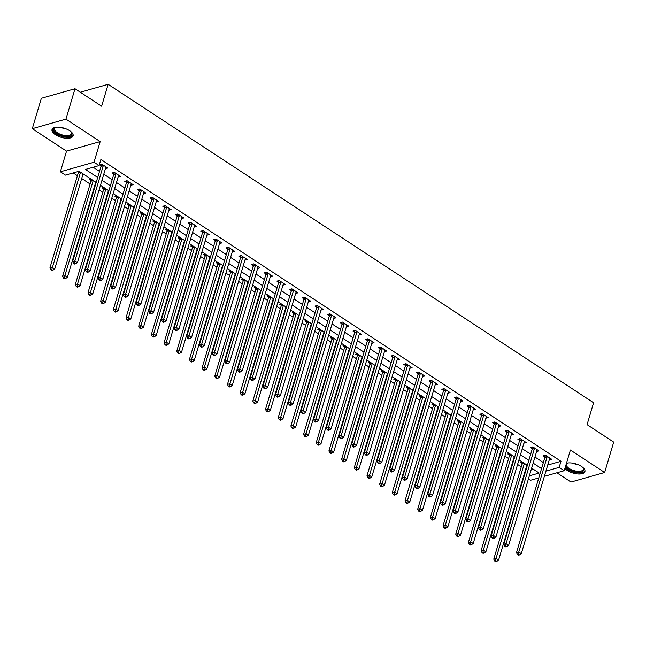 <?xml version="1.0" encoding="UTF-8"?>
<svg xmlns="http://www.w3.org/2000/svg" width="646" height="646" viewBox="0 0 646 646"><rect width="100%" height="100%" fill="white"/><g stroke="black" fill="none" stroke-linecap="round" stroke-linejoin="round"><path stroke-width="0.97" d="M55.467 134.731A10.998 4.797 -163.4 0 0 66.255 138.244A10.998 4.797 -163.4 0 0 73.095 135.854A10.998 4.797 -163.4 0 0 69.655 130.702A10.998 4.797 -163.4 0 0 58.867 127.181A10.998 4.797 -163.4 0 0 52.027 129.571A10.998 4.797 -163.4 0 0 55.467 134.731M564.911 468.455A10.998 4.797 -163.4 0 0 567.293 470.466A10.998 4.797 -163.4 0 0 578.081 473.986A10.998 4.797 -163.4 0 0 584.921 471.596A10.998 4.797 -163.4 0 0 581.473 466.444A10.998 4.797 -163.4 0 0 566.453 463.263M96.206 182.479L79.087 171.255L65.456 175.123L60.377 171.796L94.017 162.243L99.088 165.57L85.45 169.446L97.691 177.472M66.538 151.132L100.178 141.579L65.932 119.122L74.993 88.736L41.36 98.289L32.3 128.675L66.538 151.132L60.377 171.796M556.884 472.791L571.007 482.045L604.64 472.492L570.402 450.036L564.241 470.7L544.352 476.344M538.764 477.935L530.608 480.253L528.452 478.839M73.184 172.934L77.415 175.712M81.695 178.514L90.101 184.029M94.373 186.831L94.817 187.122M99.096 189.924L102.779 192.346M107.058 195.149L107.502 195.439M111.774 198.249L115.464 200.664M119.736 203.466L120.18 203.756M124.46 206.567L128.142 208.981M132.422 211.791L132.866 212.082M137.138 214.884L140.828 217.298M145.1 220.108L145.544 220.399M149.824 223.201L153.506 225.624M157.786 228.426L158.222 228.716M162.501 231.518L166.192 233.941M170.463 236.743L170.907 237.034M175.179 239.836L178.869 242.258M183.149 245.06L183.585 245.351M187.865 248.161L191.547 250.575M195.827 253.377L196.271 253.668M200.543 256.478L204.233 258.893M208.505 261.703L208.949 261.993M213.228 264.795L216.911 267.21M221.19 270.02L221.635 270.311M225.906 273.113L229.596 275.535M233.868 278.337L234.312 278.628M238.592 281.43L242.274 283.852M246.554 286.654L246.998 286.945M251.27 289.747L254.96 292.17M259.232 294.972L259.676 295.262M263.956 298.072L267.638 300.487M271.918 303.289L272.354 303.58M276.633 306.39L280.324 308.804M284.595 311.614L285.039 311.905M289.319 314.707L293.001 317.121M297.281 319.931L297.717 320.222M301.997 323.024L305.679 325.447M309.959 328.249L310.403 328.539M314.675 331.341L318.365 333.764M322.637 336.566L323.081 336.857M327.361 339.659L331.043 342.081M335.322 344.883L335.767 345.174M340.038 347.984L343.729 350.398M348 353.2L348.444 353.491M352.724 356.301L356.406 358.716M360.686 361.526L361.13 361.817M365.402 364.619L369.092 367.033M373.364 369.843L373.808 370.134M378.088 372.936L381.77 375.358M386.05 378.16L386.494 378.451M390.765 381.253L394.456 383.676M398.727 386.478L399.171 386.768M403.451 389.57L407.133 391.993M411.413 394.795L411.849 395.086M416.129 397.896L419.819 400.31M424.091 403.112L424.535 403.403M428.807 406.213L432.497 408.627M436.777 411.437L437.213 411.728M441.493 414.53L445.175 416.945M449.454 419.755L449.899 420.045M454.17 422.847L457.861 425.27M462.132 428.072L462.576 428.363M466.856 431.165L470.538 433.587M474.818 436.389L475.262 436.68M479.534 439.482L483.224 441.904M487.496 444.706L487.94 444.997M492.22 447.807L495.902 450.222M500.182 453.024L500.626 453.314M504.897 456.124L508.588 458.539M512.859 461.349L513.304 461.64M517.583 464.442L521.265 466.856M525.545 469.666L525.981 469.957M65.932 119.122L32.3 128.675M74.993 88.736L101.624 106.202L108.148 84.327L593.593 402.757L587.069 424.64L613.7 442.106L604.64 472.492M531.157 469.763L533.249 469.166M527.12 466.146L526.555 466.267M494.731 561.011L495.748 561.673L496.653 561.414L495.643 560.752L494.731 561.011L493.762 559.121L522.097 464.07A1.413 1.05 -105.9 0 0 522.162 463.57L522.105 461.858L520.506 462.302L522.154 463.384M514.442 457.82L513.877 457.949M482.053 552.693L483.063 553.356L483.975 553.097L482.958 552.435L482.053 552.693L481.076 550.804L509.419 455.753A1.413 1.05 -105.9 0 0 509.476 455.252L509.428 453.54L507.821 453.985L509.476 455.067M501.756 449.503L501.191 449.632M469.367 544.376L470.385 545.038L471.297 544.78L470.28 544.118L469.367 544.376L468.398 542.487L496.734 447.436A1.413 1.05 -105.9 0 0 496.798 446.935L496.742 445.223L495.143 445.659L496.79 446.749M489.079 441.186L488.513 441.315M456.69 536.051L457.699 536.721L458.612 536.463L457.594 535.792L456.69 536.051L455.721 534.169L484.056 439.118A1.413 1.05 -105.9 0 0 484.112 438.618L484.064 436.906L482.457 437.342L484.112 438.424M476.393 432.868L475.827 432.998M444.004 527.734L445.021 528.404L445.934 528.145L444.916 527.475L444.004 527.734L443.035 525.852L471.37 430.801A1.413 1.05 -105.9 0 0 471.435 430.293L471.378 428.581L469.779 429.025L471.427 430.107M463.715 424.551L463.15 424.68M431.326 519.416L432.344 520.078L433.248 519.828L432.239 519.158L431.326 519.416L430.357 517.535L458.692 422.476A1.413 1.05 -105.9 0 0 458.749 421.975L458.7 420.263L457.093 420.707L458.749 421.79M451.037 416.234L450.464 416.355M418.648 511.099L419.658 511.761L420.57 511.503L419.553 510.841L418.648 511.099L417.671 509.209L446.006 414.159A1.413 1.05 -105.9 0 0 446.071 413.658L446.015 411.946L444.416 412.39L446.063 413.472M438.351 407.909L437.786 408.038M433.321 403.621L431.73 404.073L433.385 405.155M425.674 399.591L425.1 399.721M420.643 395.304L419.052 395.748L420.699 396.838M412.988 391.274L412.423 391.403M407.957 386.978L406.374 387.43L408.022 388.512M400.31 382.957L399.745 383.086M395.279 378.661L393.689 379.113L395.336 380.195M387.624 374.64L387.059 374.769M355.235 469.505L356.253 470.167L357.157 469.917L356.148 469.246L355.235 469.505L354.266 467.623L382.602 372.564A1.413 1.05 -105.9 0 0 382.666 372.064L382.61 370.352L381.011 370.796L382.658 371.878M374.946 366.322L374.381 366.444M342.558 461.187L343.567 461.85L344.48 461.591L343.462 460.929L342.558 461.187L341.581 459.298L369.924 364.247A1.413 1.05 -105.9 0 0 369.98 363.746L369.932 362.035L368.325 362.479L369.98 363.561M362.261 357.997L361.695 358.126M329.872 452.87L330.889 453.532L331.802 453.274L330.784 452.612L329.872 452.87L328.903 450.981L357.238 355.93A1.413 1.05 -105.9 0 0 357.303 355.429L357.246 353.717L355.647 354.161L357.295 355.243M349.583 349.68L349.018 349.809M317.194 444.553L318.212 445.215L319.116 444.957L318.098 444.295L317.194 444.553L316.225 442.663L344.56 347.613A1.413 1.05 -105.9 0 0 344.617 347.112L344.568 345.4L342.961 345.836L344.617 346.926M336.905 341.363L336.332 341.492M331.874 337.067L330.284 337.519L331.931 338.601M324.219 333.045L323.654 333.175M319.189 328.749L317.598 329.202L319.253 330.284M311.542 324.728L310.968 324.857M306.511 320.432L304.92 320.884L306.567 321.966M298.856 316.411L298.29 316.532M293.825 312.115L292.234 312.567L293.89 313.649M286.178 308.085L285.605 308.215M281.147 303.798L279.556 304.25L281.204 305.332M273.492 299.768L272.927 299.897M268.461 295.48L266.879 295.925L268.526 297.015M260.814 291.451L260.249 291.58M255.784 287.155L254.193 287.607L255.848 288.689M248.129 283.134L247.563 283.263M215.74 377.999L216.757 378.669L217.67 378.411L216.652 377.74L215.74 377.999L214.771 376.117L243.106 281.067A1.413 1.05 -105.9 0 0 243.171 280.558L243.114 278.846L241.515 279.29L243.162 280.372M235.451 274.816L234.918 274.962L235.289 273.718M203.062 369.682L204.079 370.344L204.984 370.093L203.966 369.423L203.062 369.682L202.093 367.8L230.428 272.741A1.413 1.05 -105.9 0 0 230.485 272.241L230.436 270.529L228.829 270.973L230.485 272.055M222.765 266.499L222.2 266.62M190.376 361.364L191.394 362.026L192.306 361.768L191.289 361.106L190.376 361.364L189.407 359.475L217.742 264.424A1.413 1.05 -105.9 0 0 217.807 263.923L217.75 262.211L216.152 262.656L217.799 263.738M210.087 258.174L209.522 258.303M177.698 353.047L178.716 353.709L179.62 353.451L178.611 352.789L177.698 353.047L176.729 351.158L205.065 256.107A1.413 1.05 -105.9 0 0 205.121 255.606L205.073 253.894L203.466 254.338L205.121 255.42M197.41 249.857L196.836 249.986M165.021 344.73L166.03 345.392L166.943 345.134L165.925 344.471L165.021 344.73L164.044 342.84L192.379 247.789A1.413 1.05 -105.9 0 0 192.443 247.289L192.387 245.577L190.788 246.013L192.435 247.103M184.724 241.539L184.158 241.669M152.335 336.405L153.352 337.075L154.257 336.816L153.247 336.146L152.335 336.405L151.366 334.523L179.701 239.472A1.413 1.05 -105.9 0 0 179.766 238.972L179.709 237.26L178.102 237.696L179.758 238.778M172.046 233.222L171.473 233.351M139.657 328.087L140.666 328.757L141.579 328.499L140.562 327.829L139.657 328.087L138.68 326.206L167.015 231.155A1.413 1.05 -105.9 0 0 167.08 230.646L167.031 228.934L165.424 229.378L167.072 230.46M159.36 224.905L158.795 225.034M154.329 220.609L152.747 221.061L154.394 222.143M146.682 216.588L146.117 216.709M141.652 212.292L140.061 212.744L141.708 213.826M133.997 208.262L133.431 208.392M128.966 203.975L127.383 204.427L129.03 205.509M121.319 199.945L120.754 200.074M116.288 195.657L114.697 196.101L116.353 197.191M108.633 191.628L108.068 191.757M76.244 286.493L77.262 287.163L78.174 286.905L77.157 286.235L76.244 286.493L75.275 284.611L103.61 189.561A1.413 1.05 -105.9 0 0 103.675 189.06L103.618 187.348L102.02 187.784L103.667 188.866M95.955 183.311L95.39 183.44M63.566 278.176L64.584 278.846L65.488 278.587L64.471 277.917L63.566 278.176L62.597 276.294L90.933 181.243A1.413 1.05 -105.9 0 0 90.989 180.735L90.941 179.023L89.334 179.467L90.989 180.549M84.327 174.695L82.704 175.123M77.504 171.707L78.303 172.232M547.719 465.063L560.978 461.292L100.897 159.497L99.088 165.57M93.186 167.249L99.508 171.4M103.78 174.202L112.186 179.717M116.466 182.519L124.872 188.034M129.143 190.845L137.55 196.352M141.829 199.162L150.235 204.669M154.507 207.479L162.913 212.994M167.193 215.796L175.591 221.312M179.871 224.114L188.277 229.629M192.548 232.431L200.954 237.946M205.234 240.756L213.64 246.263M217.912 249.073L226.318 254.581M230.598 257.391L239.004 262.906M243.276 265.708L251.682 271.223M255.961 274.025L264.367 279.54M268.639 282.342L277.045 287.858M281.325 290.668L289.723 296.175M294.003 298.985L302.409 304.492M306.68 307.302L315.087 312.817M319.366 315.619L327.772 321.135M332.044 323.937L340.45 329.452M344.73 332.254L353.136 337.769M357.408 340.579L365.814 346.086M370.093 348.897L378.499 354.412M382.771 357.214L391.177 362.729M395.457 365.531L403.855 371.046M408.135 373.848L416.541 379.363M420.821 382.166L429.219 387.681M433.498 390.491L441.904 395.998M446.176 398.808L454.582 404.323M458.862 407.125L467.268 412.641M471.54 415.443L479.946 420.958M484.225 423.76L492.632 429.275M496.903 432.077L505.309 437.592M509.589 440.402L517.995 445.91M522.267 448.72L530.673 454.235M534.953 457.037L543.351 462.552M549.762 458.345L549.318 459.839L551.587 459.193L545.507 455.204L543.229 455.842L544.877 456.932M536.6 451.497L538.909 450.876L532.821 446.879L530.552 447.525L532.199 448.607M523.922 443.18L526.224 442.558L520.143 438.561L517.866 439.207L519.521 440.289M511.236 434.863L513.546 434.241L507.457 430.244L505.188 430.89L506.835 431.972M498.559 426.538L500.868 425.916L494.779 421.927L492.502 422.573L494.158 423.655M485.873 418.22L488.182 417.599L482.094 413.61L479.825 414.256L481.472 415.338M473.195 409.903L475.504 409.281L469.416 405.292L467.139 405.93L468.794 407.02M460.509 401.586L462.819 400.964L456.73 396.967L454.461 397.613L456.108 398.695M447.831 393.269L450.141 392.647L444.052 388.65L441.775 389.296L443.431 390.378M435.146 384.951L437.455 384.33L431.367 380.332L429.097 380.978L430.745 382.061M422.468 376.626L424.777 376.004L418.689 372.015L416.42 372.661L418.067 373.743M409.79 368.309L412.091 367.687L406.011 363.698L403.734 364.344L405.389 365.426M397.104 359.992L399.414 359.37L393.325 355.381L391.056 356.019L392.703 357.109M384.427 351.674L386.728 351.053L380.647 347.055L378.37 347.701L380.026 348.783M371.741 343.357L374.05 342.735L367.962 338.738L365.693 339.384L367.34 340.466M359.063 335.04L361.372 334.418L355.284 330.421L353.007 331.067L354.662 332.149M346.377 326.715L348.687 326.093L342.598 322.104L340.329 322.75L341.976 323.832M333.699 318.397L336.009 317.775L329.92 313.786L327.643 314.432L329.298 315.514M321.014 310.08L323.323 309.458L317.234 305.469L314.965 306.107L316.613 307.197M308.336 301.763L310.645 301.141L304.557 297.144L302.288 297.79L303.935 298.872M295.658 293.445L297.959 292.824L291.879 288.827L289.602 289.473L291.249 290.555M283.457 283.651L283.005 285.144L285.282 284.506L279.193 280.509L276.924 281.155L278.571 282.237M270.771 275.333L270.327 276.827L272.596 276.181L266.515 272.192L264.238 272.838L265.894 273.92M257.609 268.486L259.918 267.864L253.83 263.875L251.56 264.521L253.208 265.603M244.931 260.168L247.24 259.547L241.152 255.558L238.875 256.196L240.53 257.286M232.245 251.851L234.555 251.229L228.466 247.232L226.197 247.878L227.844 248.96M219.567 243.534L221.877 242.912L215.788 238.915L213.511 239.561L215.166 240.643M206.881 235.217L209.191 234.595L203.102 230.598L200.833 231.244L202.481 232.326M194.204 226.891L196.513 226.27L190.425 222.281L188.148 222.927L189.803 224.009M181.518 218.574L183.827 217.952L177.739 213.963L175.47 214.609L177.117 215.691M168.84 210.257L171.15 209.635L165.061 205.646L162.792 206.284L164.439 207.374M156.162 201.94L158.464 201.318L152.383 197.321L150.106 197.967L151.762 199.049M143.477 193.622L145.786 193.001L139.697 189.003L137.428 189.649L139.076 190.731M131.275 183.827L130.831 185.321L133.108 184.683L127.02 180.686L124.743 181.332L126.398 182.414M118.113 176.98L120.422 176.358L114.334 172.369L112.065 173.015L113.712 174.097M105.435 168.663L107.745 168.041L101.656 164.052L99.379 164.698L101.034 165.78M108.148 84.327L80.322 92.225M100.178 141.579L94.017 162.243M560.978 461.292L559.17 467.373L564.241 470.7M529.34 475.844L539.168 473.05L531.642 468.116M527.37 465.314L518.964 459.799M514.684 456.997L506.286 451.481M502.007 448.671L493.601 443.164M489.329 440.354L480.923 434.839M476.643 432.037L468.237 426.522M463.965 423.719L455.559 418.204M451.279 415.402L442.873 409.887M438.602 407.085L430.196 401.57M425.916 398.76L417.51 393.252M413.238 390.442L404.832 384.927M400.552 382.125L392.154 376.61M387.875 373.808L379.468 368.293M375.197 365.491L366.791 359.975M362.511 357.173L354.105 351.658M349.833 348.848L341.427 343.341M337.147 340.531L328.741 335.016M324.47 332.214L316.064 326.698M311.784 323.896L303.378 318.381M299.106 315.579L290.7 310.064M286.42 307.262L278.014 301.747M273.743 298.936L265.336 293.429M261.057 290.619L252.659 285.104M248.379 282.302L239.973 276.787M235.701 273.985L227.295 268.47M223.015 265.668L214.609 260.152M210.338 257.35L201.932 251.835M197.652 249.025L189.246 243.518M184.974 240.708L176.568 235.192M172.288 232.39L163.882 226.875M159.61 224.073L151.204 218.558M146.925 215.756L138.527 210.241M134.247 207.439L125.841 201.923M121.569 199.113L113.163 193.606M108.883 190.796L100.477 185.281M545.902 471.136L559.17 467.373M101.971 180.282L110.377 185.798M114.649 188.6L123.055 194.115M127.335 196.917L135.741 202.432M140.012 205.234L148.418 210.749M152.698 213.56L161.104 219.067M165.376 221.877L173.782 227.384M178.062 230.194L186.46 235.709M190.74 238.511L199.146 244.026M203.425 246.829L211.823 252.344M216.103 255.146L224.509 260.661M228.781 263.471L237.187 268.978M241.467 271.788L249.873 277.296M254.144 280.106L262.551 285.621M266.83 288.423L275.236 293.938M279.508 296.74L287.914 302.255M292.194 305.057L300.6 310.573M304.872 313.383L313.278 318.89M317.557 321.7L325.955 327.207M330.235 330.017L338.641 335.532M342.913 338.334L351.319 343.85M355.599 346.652L364.005 352.167M368.277 354.969L376.683 360.484M380.962 363.294L389.368 368.801M393.64 371.611L402.046 377.119M406.326 379.929L414.732 385.444M419.004 388.246L427.41 393.761M431.69 396.563L440.087 402.078M444.367 404.88L452.773 410.396M457.053 413.206L465.451 418.713M469.731 421.523L478.137 427.03M482.409 429.84L490.815 435.356M495.094 438.158L503.5 443.673M507.772 446.475L516.178 451.99M520.458 454.792L528.864 460.307M533.136 463.117L541.542 468.625M526.958 465.047L526.587 466.291M83.116 173.895L82.745 175.139M95.794 182.212L95.422 183.464M108.48 190.53L108.108 191.781M121.157 198.847L120.786 200.099M133.843 207.164L133.464 208.416M146.521 215.489L146.149 216.733M159.199 223.807L158.827 225.05M171.884 232.124L171.513 233.376M184.562 240.441L184.191 241.693M194.672 247.071A1.413 1.05 -105.9 0 1 194.656 247.143L166.321 342.194L168.856 343.858L197.191 248.807A1.413 1.05 -105.9 0 1 197.216 248.742L196.877 250.01M207.358 255.388A1.413 1.05 -105.9 0 1 207.334 255.461L178.999 350.512L181.534 352.175L209.869 257.124A1.413 1.05 -105.9 0 1 209.893 257.06L209.554 258.327M222.612 265.401L222.24 266.645M247.975 282.036L247.604 283.287M260.653 290.353L260.281 291.604M273.331 298.67L272.959 299.922M286.017 306.987L285.645 308.239M298.694 315.313L298.323 316.556M311.38 323.63L311.009 324.873M324.058 331.947L323.686 333.199M336.744 340.264L336.372 341.516M349.421 348.582L349.05 349.833M362.107 356.899L361.736 358.15M374.785 365.224L374.414 366.468M387.471 373.541L387.091 374.785M400.149 381.859L399.777 383.11M412.826 390.176L412.455 391.428M425.512 398.493L425.141 399.745M438.19 406.81L437.818 408.062M450.876 415.136L450.504 416.379M463.553 423.453L463.182 424.697M476.239 431.77L475.868 433.022M488.917 440.087L488.546 441.339M501.603 448.405L501.231 449.656M514.281 456.722L513.909 457.974M537.084 450.02L536.632 451.522M524.399 441.702L523.954 443.204M511.721 433.385L511.277 434.879M499.035 425.068L498.591 426.562M486.357 416.751L485.913 418.245M473.671 408.433L473.227 409.927M460.994 400.108L460.55 401.61M448.316 391.791L447.864 393.293M435.63 383.474L435.186 384.968M422.952 375.156L422.5 376.65M410.267 366.839L409.822 368.333M397.589 358.522L397.137 360.016M384.903 350.197L384.459 351.699M372.225 341.879L371.781 343.381M359.539 333.562L359.095 335.056M346.862 325.245L346.418 326.739M334.184 316.928L333.732 318.421M321.498 308.61L321.054 310.104M308.82 300.285L308.368 301.787M296.134 291.968L295.69 293.47M258.093 267.016L257.649 268.51M245.407 258.699L244.963 260.193M232.73 250.373L232.285 251.875M220.044 242.056L219.6 243.558M207.366 233.739L206.922 235.233M194.688 225.422L194.236 226.916M182.002 217.104L181.558 218.598M169.325 208.787L168.872 210.281M156.639 200.462L156.195 201.964M143.961 192.145L143.517 193.647M118.598 175.51L118.153 177.004M105.912 167.193L105.468 168.687M547.097 456.972L544.828 457.618L516.485 552.669L518.762 552.023L547.097 456.972A1.413 1.05 74.1 0 0 547.162 456.472L547.154 456.286M518.367 554.3L517.462 554.559L518.472 555.221L519.384 554.962L518.367 554.3L518.762 552.023L521.298 553.687L549.633 458.636A1.413 1.05 74.1 0 1 549.843 458.232L549.94 458.111M544.828 457.618A1.413 1.05 74.1 0 0 544.885 457.118L544.836 455.39M516.485 552.669L517.462 554.559M519.384 554.962L521.298 553.687M524.39 463.36A1.413 1.05 -105.9 0 1 524.366 463.424L496.031 558.475L498.567 560.147L526.91 465.088A1.413 1.05 -105.9 0 1 526.926 465.023M493.762 559.121L496.031 558.475L495.643 560.752M498.567 560.147L496.653 561.414M534.42 448.655L532.143 449.301L503.807 544.352L506.076 543.706L534.42 448.655A1.413 1.05 74.1 0 0 534.476 448.154L534.468 447.961M505.689 545.975L504.776 546.233L505.794 546.904L506.698 546.645L505.689 545.975L506.076 543.706L508.612 545.369L536.955 450.319A1.413 1.05 74.1 0 1 537.157 449.915L537.262 449.794M532.143 449.301A1.413 1.05 74.1 0 0 532.207 448.8L532.151 447.072M503.807 544.352L504.776 546.233M506.698 546.645L508.612 545.369M521.734 440.338L519.465 440.984L491.122 536.035L493.399 535.389L521.734 440.338A1.413 1.05 74.1 0 0 521.798 439.837L521.79 439.643M493.003 537.658L492.099 537.916L493.108 538.586L494.02 538.328L493.003 537.658L493.399 535.389L495.934 537.052L524.269 442.001A1.413 1.05 74.1 0 1 524.479 441.589L524.576 441.476M519.465 440.984A1.413 1.05 74.1 0 0 519.521 440.475L519.473 438.755M491.122 536.035L492.099 537.916M494.02 538.328L495.934 537.052M509.056 432.021L506.779 432.658L478.444 527.717L480.713 527.071L509.056 432.021A1.413 1.05 74.1 0 0 509.113 431.512L509.113 431.326M480.325 529.34L479.413 529.599L480.43 530.269L481.343 530.011L480.325 529.34L480.713 527.071L483.256 528.735L511.592 433.684A1.413 1.05 74.1 0 1 511.802 433.272L511.898 433.151M506.779 432.658A1.413 1.05 74.1 0 0 506.844 432.158L506.787 430.438M478.444 527.717L479.413 529.599M481.343 530.011L483.256 528.735M511.705 455.034A1.413 1.05 -105.9 0 1 511.689 455.107L483.353 550.158L485.889 551.821L514.224 456.77A1.413 1.05 -105.9 0 1 514.248 456.706M481.076 550.804L483.353 550.158L482.958 552.435M485.889 551.821L483.975 553.097M499.027 446.717A1.413 1.05 -105.9 0 1 499.011 446.79L470.668 541.841L473.211 543.504L501.546 448.453A1.413 1.05 -105.9 0 1 501.562 448.389M468.398 542.487L470.668 541.841L470.28 544.118M473.211 543.504L471.297 544.78M486.341 438.4A1.413 1.05 -105.9 0 1 486.325 438.473L457.99 533.523L460.525 535.187L488.861 440.136A1.413 1.05 -105.9 0 1 488.885 440.063M455.721 534.169L457.99 533.523L457.594 535.792M460.525 535.187L458.612 536.463M496.37 423.695L494.101 424.341L465.766 519.392L468.035 518.746L496.37 423.695A1.413 1.05 74.1 0 0 496.435 423.195L496.427 423.009M467.639 521.023L466.735 521.282L467.752 521.944L468.657 521.685L467.639 521.023L468.035 518.746L470.571 520.418L498.906 425.359A1.413 1.05 74.1 0 1 499.116 424.955L499.213 424.834M494.101 424.341A1.413 1.05 74.1 0 0 494.158 423.841L494.109 422.113M465.766 519.392L466.735 521.282M468.657 521.685L470.571 520.418M473.663 430.083A1.413 1.05 -105.9 0 1 473.647 430.155L445.312 525.206L447.848 526.87L476.183 431.819A1.413 1.05 -105.9 0 1 476.207 431.746M443.035 525.852L445.312 525.206L444.916 527.475M447.848 526.87L445.934 528.145M582.87 467.486A9.512 4.151 16.6 0 1 583.217 467.93A9.512 4.151 16.6 0 1 577.532 472.242A9.512 4.151 16.6 0 1 565.613 466.081M567.656 463.037A8.81 3.844 -163.4 0 0 566.413 464.361A8.81 3.844 -163.4 0 0 577.5 471.281A8.81 3.844 -163.4 0 0 583.298 469.392A8.81 3.844 -163.4 0 0 582.967 467.599M565.218 467.429A10.925 4.764 -163.4 0 0 577.96 472.953A10.925 4.764 -163.4 0 0 585.01 470.942M566.332 463.691A9.512 4.151 16.6 0 1 567.269 463.174A9.512 4.151 16.6 0 1 567.81 462.996M71.052 131.744A9.512 4.151 16.6 0 1 71.399 132.196A9.512 4.151 16.6 0 1 68.105 136.516A9.512 4.151 16.6 0 1 56.711 133.488A9.512 4.151 16.6 0 1 55.451 127.44A9.512 4.151 16.6 0 1 55.984 127.254M55.839 127.302A8.81 3.844 -163.4 0 0 54.587 128.619A8.81 3.844 -163.4 0 0 57.349 132.753A8.81 3.844 -163.4 0 0 65.997 135.571A8.81 3.844 -163.4 0 0 71.472 133.649A8.81 3.844 -163.4 0 0 71.149 131.865M52.31 128.982A10.925 4.764 -163.4 0 0 55.806 133.746A10.925 4.764 -163.4 0 0 66.142 137.21A10.925 4.764 -163.4 0 0 73.184 135.2M483.692 415.378L481.415 416.024L453.08 511.075L455.357 510.429L483.692 415.378A1.413 1.05 74.1 0 0 483.749 414.877L483.749 414.692M454.962 512.706L454.049 512.964L455.067 513.627L455.979 513.368L454.962 512.706L455.357 510.429L457.893 512.092L486.228 417.041A1.413 1.05 74.1 0 1 486.438 416.638L486.535 416.517M481.415 416.024A1.413 1.05 74.1 0 0 481.48 415.523L481.423 413.795M453.08 511.075L454.049 512.964M455.979 513.368L457.893 512.092M471.007 407.061L468.738 407.707L440.402 502.758L442.672 502.112L471.007 407.061A1.413 1.05 74.1 0 0 471.071 406.56L471.063 406.374M442.284 504.389L441.371 504.647L442.389 505.309L443.293 505.051L442.284 504.389L442.672 502.112L445.207 503.775L473.542 408.724A1.413 1.05 74.1 0 1 473.752 408.32L473.849 408.199M468.738 407.707A1.413 1.05 74.1 0 0 468.794 407.206L468.746 405.478M440.402 502.758L441.371 504.647M443.293 505.051L445.207 503.775M458.329 398.743L456.052 399.389L427.717 494.44L429.994 493.794L458.329 398.743A1.413 1.05 74.1 0 0 458.385 398.243L458.385 398.049M429.598 496.063L428.694 496.322L429.703 496.992L430.616 496.734L429.598 496.063L429.994 493.794L432.529 495.458L460.864 400.407A1.413 1.05 74.1 0 1 461.074 400.003L461.171 399.882M456.052 399.389A1.413 1.05 74.1 0 0 456.116 398.889L456.06 397.161M427.717 494.44L428.694 496.322M430.616 496.734L432.529 495.458M445.643 390.426L443.374 391.072L415.039 486.123L417.308 485.477L445.643 390.426A1.413 1.05 74.1 0 0 445.708 389.926L445.7 389.732M416.92 487.746L416.008 488.005L417.025 488.675L417.93 488.416L416.92 487.746L417.308 485.477L419.843 487.141L448.179 392.09A1.413 1.05 74.1 0 1 448.389 391.678L448.486 391.565M443.374 391.072A1.413 1.05 74.1 0 0 443.439 390.564L443.382 388.844M415.039 486.123L416.008 488.005M417.93 488.416L419.843 487.141M432.965 382.109L430.688 382.747L402.353 477.806L404.63 477.16L432.965 382.109A1.413 1.05 74.1 0 0 433.03 381.6L433.022 381.415M404.235 479.429L403.33 479.687L404.339 480.358L405.252 480.099L404.235 479.429L404.63 477.16L407.166 478.823L435.501 383.772A1.413 1.05 74.1 0 1 435.711 383.361L435.808 383.24M430.688 382.747A1.413 1.05 74.1 0 0 430.753 382.246L430.704 380.526M402.353 477.806L403.33 479.687M405.252 480.099L407.166 478.823M460.986 421.765A1.413 1.05 -105.9 0 1 460.961 421.838L432.626 516.889L435.162 518.552L463.497 423.501A1.413 1.05 -105.9 0 1 463.521 423.429M430.357 517.535L432.626 516.889L432.239 519.158M435.162 518.552L433.248 519.828M448.3 413.448A1.413 1.05 -105.9 0 1 448.284 413.513L419.948 508.563L422.484 510.235L450.819 415.176A1.413 1.05 -105.9 0 1 450.843 415.112M417.671 509.209L419.948 508.563L419.553 510.841M422.484 510.235L420.57 511.503M433.337 403.629L433.393 405.341A1.413 1.05 -105.9 0 1 433.329 405.841L404.994 500.892L407.263 500.246L409.798 501.91L438.133 406.859A1.413 1.05 -105.9 0 1 438.158 406.794M435.622 405.123A1.413 1.05 -105.9 0 1 435.598 405.195L406.875 502.523L405.963 502.782L406.98 503.444L407.884 503.186L406.875 502.523M409.798 501.91L407.884 503.186M405.963 502.782L404.994 500.892M420.659 395.312L420.707 397.024A1.413 1.05 -105.9 0 1 420.643 397.524L392.308 492.575L394.585 491.929L397.12 493.592L425.456 398.542A1.413 1.05 -105.9 0 1 425.48 398.477M422.936 396.805A1.413 1.05 -105.9 0 1 422.92 396.878L394.189 494.206L393.285 494.465L394.294 495.127L395.207 494.868L394.189 494.206M397.12 493.592L395.207 494.868M393.285 494.465L392.308 492.575M407.973 386.994L408.03 388.706A1.413 1.05 -105.9 0 1 407.965 389.207L379.63 484.258L381.899 483.612L384.435 485.275L412.778 390.224A1.413 1.05 -105.9 0 1 412.794 390.152M410.258 388.488A1.413 1.05 -105.9 0 1 410.234 388.561L381.511 485.881L380.599 486.139L381.616 486.809L382.521 486.551L381.511 485.881M384.435 485.275L382.521 486.551M380.599 486.139L379.63 484.258M420.28 373.784L418.01 374.43L389.675 469.481L391.944 468.834L420.28 373.784A1.413 1.05 74.1 0 0 420.344 373.283L420.336 373.097M391.557 471.112L390.644 471.37L391.662 472.032L392.566 471.774L391.557 471.112L391.944 468.834L394.48 470.506L422.823 375.447A1.413 1.05 74.1 0 1 423.025 375.043L423.122 374.922M418.01 374.43A1.413 1.05 74.1 0 0 418.075 373.929L418.019 372.201M389.675 469.481L390.644 471.37M392.566 471.774L394.48 470.506M395.295 378.669L395.344 380.381A1.413 1.05 -105.9 0 1 395.287 380.89L366.944 475.94L369.221 475.295L371.757 476.958L400.092 381.907A1.413 1.05 -105.9 0 1 400.116 381.834M397.573 380.171A1.413 1.05 -105.9 0 1 397.556 380.244L368.826 477.564L367.921 477.822L368.931 478.492L369.843 478.234L368.826 477.564M371.757 476.958L369.843 478.234M367.921 477.822L366.944 475.94M407.602 365.466L405.333 366.112L376.989 461.163L379.267 460.517L407.602 365.466A1.413 1.05 74.1 0 0 407.666 364.966L407.658 364.78M378.871 462.794L377.967 463.053L378.976 463.715L379.888 463.457L378.871 462.794L379.267 460.517L381.802 462.181L410.137 367.13A1.413 1.05 74.1 0 1 410.347 366.726L410.444 366.605M405.333 366.112A1.413 1.05 74.1 0 0 405.389 365.612L405.341 363.884M376.989 461.163L377.967 463.053M379.888 463.457L381.802 462.181M384.895 371.854A1.413 1.05 -105.9 0 1 384.879 371.926L356.535 466.977L359.071 468.641L387.414 373.59A1.413 1.05 -105.9 0 1 387.43 373.517M354.266 467.623L356.535 466.977L356.148 469.246M359.071 468.641L357.157 469.917M394.924 357.149L392.647 357.795L364.312 452.846L366.581 452.2L394.924 357.149A1.413 1.05 74.1 0 0 394.981 356.649L394.981 356.463M366.193 454.477L365.281 454.736L366.298 455.398L367.211 455.139L366.193 454.477L366.581 452.2L369.124 453.863L397.46 358.813A1.413 1.05 74.1 0 1 397.661 358.409L397.766 358.288M392.647 357.795A1.413 1.05 74.1 0 0 392.711 357.295L392.655 355.566M364.312 452.846L365.281 454.736M367.211 455.139L369.124 453.863M372.209 363.536A1.413 1.05 -105.9 0 1 372.193 363.601L343.858 458.652L346.393 460.315L374.728 365.265A1.413 1.05 -105.9 0 1 374.753 365.2M341.581 459.298L343.858 458.652L343.462 460.929M346.393 460.315L344.48 461.591M382.238 348.832L379.969 349.478L351.634 444.529L353.903 443.883L382.238 348.832A1.413 1.05 74.1 0 0 382.303 348.331L382.295 348.137M353.507 446.152L352.603 446.41L353.612 447.08L354.525 446.822L353.507 446.152L353.903 443.883L356.439 445.546L384.774 350.495A1.413 1.05 74.1 0 1 384.984 350.092L385.081 349.97M379.969 349.478A1.413 1.05 74.1 0 0 380.026 348.977L379.977 347.249M351.634 444.529L352.603 446.41M354.525 446.822L356.439 445.546M359.531 355.211A1.413 1.05 -105.9 0 1 359.515 355.284L331.172 450.335L333.716 451.998L362.051 356.947A1.413 1.05 -105.9 0 1 362.067 356.883M328.903 450.981L331.172 450.335L330.784 452.612M333.716 451.998L331.802 453.274M369.56 340.515L367.283 341.161L338.948 436.212L341.225 435.565L369.56 340.515A1.413 1.05 74.1 0 0 369.617 340.014L369.617 339.82M340.83 437.835L339.917 438.093L340.935 438.763L341.847 438.505L340.83 437.835L341.225 435.565L343.761 437.229L372.096 342.178A1.413 1.05 74.1 0 1 372.306 341.766L372.403 341.653M367.283 341.161A1.413 1.05 74.1 0 0 367.348 340.652L367.291 338.932M338.948 436.212L339.917 438.093M341.847 438.505L343.761 437.229M346.854 346.894A1.413 1.05 -105.9 0 1 346.829 346.967L318.494 442.017L321.03 443.681L349.365 348.63A1.413 1.05 -105.9 0 1 349.389 348.565M316.225 442.663L318.494 442.017L318.098 444.295M321.03 443.681L319.116 444.957M356.875 332.197L354.606 332.835L326.27 427.894L328.539 427.248L356.875 332.197A1.413 1.05 74.1 0 0 356.939 331.689L356.931 331.503M328.152 429.517L327.239 429.776L328.257 430.446L329.161 430.188L328.152 429.517L328.539 427.248L331.075 428.912L359.41 333.861A1.413 1.05 74.1 0 1 359.62 333.449L359.717 333.328M354.606 332.835A1.413 1.05 74.1 0 0 354.662 332.335L354.614 330.615M326.27 427.894L327.239 429.776M329.161 430.188L331.075 428.912M331.882 337.083L331.939 338.795A1.413 1.05 -105.9 0 1 331.874 339.295L303.539 434.346L305.816 433.7L308.352 435.364L336.687 340.313A1.413 1.05 -105.9 0 1 336.711 340.24M334.168 338.577A1.413 1.05 -105.9 0 1 334.152 338.649L305.421 435.969L304.508 436.228L305.526 436.898L306.438 436.639L305.421 435.969M308.352 435.364L306.438 436.639M304.508 436.228L303.539 434.346M344.197 323.872L341.92 324.518L313.585 419.569L315.862 418.923L344.197 323.872A1.413 1.05 74.1 0 0 344.253 323.371L344.253 323.186M315.466 421.2L314.562 421.458L315.571 422.121L316.483 421.862L315.466 421.2L315.862 418.923L318.397 420.594L346.732 325.536A1.413 1.05 74.1 0 1 346.942 325.132L347.039 325.011M341.92 324.518A1.413 1.05 74.1 0 0 341.984 324.017L341.928 322.289M313.585 419.569L314.562 421.458M316.483 421.862L318.397 420.594M331.511 315.555L329.242 316.201L300.907 411.252L303.176 410.606L331.511 315.555A1.413 1.05 74.1 0 0 331.576 315.054L331.568 314.868M302.788 412.883L301.876 413.141L302.893 413.803L303.798 413.545L302.788 412.883L303.176 410.606L305.711 412.269L334.047 317.218A1.413 1.05 74.1 0 1 334.257 316.815L334.353 316.693M329.242 316.201A1.413 1.05 74.1 0 0 329.307 315.7L329.25 313.972M300.907 411.252L301.876 413.141M303.798 413.545L305.711 412.269M318.833 307.238L316.556 307.884L288.221 402.934L290.498 402.288L318.833 307.238A1.413 1.05 74.1 0 0 318.898 306.737L318.89 306.551M290.102 404.566L289.198 404.824L290.207 405.486L291.12 405.228L290.102 404.566L290.498 402.288L293.034 403.952L321.369 308.901A1.413 1.05 74.1 0 1 321.579 308.497L321.676 308.376M316.556 307.884A1.413 1.05 74.1 0 0 316.621 307.383L316.564 305.655M288.221 402.934L289.198 404.824M291.12 405.228L293.034 403.952M306.147 298.92L303.878 299.566L275.543 394.617L277.812 393.971L306.147 298.92A1.413 1.05 74.1 0 0 306.212 298.42L306.204 298.226M277.425 396.24L276.512 396.499L277.53 397.169L278.434 396.91L277.425 396.24L277.812 393.971L280.348 395.635L308.683 300.584A1.413 1.05 74.1 0 1 308.893 300.18L308.99 300.059M303.878 299.566A1.413 1.05 74.1 0 0 303.943 299.066L303.886 297.338M275.543 394.617L276.512 396.499M278.434 396.91L280.348 395.635M293.47 290.603L291.201 291.249L262.857 386.3L265.135 385.654L293.47 290.603A1.413 1.05 74.1 0 0 293.534 290.102L293.526 289.909M264.739 387.923L263.834 388.181L264.844 388.852L265.756 388.593L264.739 387.923L265.135 385.654L267.67 387.317L296.005 292.267A1.413 1.05 74.1 0 1 296.215 291.855L296.312 291.742M291.201 291.249A1.413 1.05 74.1 0 0 291.257 290.74L291.209 289.02M262.857 386.3L263.834 388.181M265.756 388.593L267.67 387.317M280.792 282.286L278.515 282.924L250.18 377.983L252.449 377.337L280.792 282.286A1.413 1.05 74.1 0 0 280.849 281.777L280.84 281.591M252.061 379.606L251.149 379.864L252.166 380.534L253.07 380.276L252.061 379.606L252.449 377.337L254.984 379L283.328 283.949A1.413 1.05 74.1 0 1 283.529 283.537L283.634 283.416M278.515 282.924A1.413 1.05 74.1 0 0 278.579 282.423L278.523 280.703M250.18 377.983L251.149 379.864M253.07 380.276L254.984 379M268.106 273.961L265.837 274.607L237.494 369.657L239.771 369.011L268.106 273.961A1.413 1.05 74.1 0 0 268.171 273.46L268.163 273.274M239.375 371.288L238.471 371.547L239.48 372.209L240.393 371.951L239.375 371.288L239.771 369.011L242.307 370.683L270.642 275.624A1.413 1.05 74.1 0 1 270.852 275.22L270.949 275.099M265.837 274.607A1.413 1.05 74.1 0 0 265.894 274.106L265.845 272.378M237.494 369.657L238.471 371.547M240.393 371.951L242.307 370.683M255.428 265.643L253.151 266.289L224.816 361.34L227.085 360.694L255.428 265.643A1.413 1.05 74.1 0 0 255.485 265.143L255.485 264.957M226.698 362.971L225.785 363.23L226.803 363.892L227.715 363.633L226.698 362.971L227.085 360.694L229.629 362.358L257.964 267.307A1.413 1.05 74.1 0 1 258.174 266.903L258.271 266.782M253.151 266.289A1.413 1.05 74.1 0 0 253.216 265.789L253.159 264.061M224.816 361.34L225.785 363.23M227.715 363.633L229.629 362.358M242.743 257.326L240.474 257.972L212.138 353.023L214.407 352.377L242.743 257.326A1.413 1.05 74.1 0 0 242.807 256.825L242.799 256.64M214.012 354.654L213.107 354.912L214.125 355.575L215.029 355.316L214.012 354.654L214.407 352.377L216.943 354.04L245.278 258.989A1.413 1.05 74.1 0 1 245.488 258.586L245.585 258.465M240.474 257.972A1.413 1.05 74.1 0 0 240.53 257.471L240.482 255.743M212.138 353.023L213.107 354.912M215.029 355.316L216.943 354.04M230.065 249.009L227.788 249.655L199.452 344.706L201.73 344.06L230.065 249.009A1.413 1.05 74.1 0 0 230.121 248.508L230.121 248.314M201.334 346.329L200.421 346.587L201.439 347.257L202.351 346.999L201.334 346.329L201.73 344.06L204.265 345.723L232.6 250.672A1.413 1.05 74.1 0 1 232.81 250.268L232.907 250.147M227.788 249.655A1.413 1.05 74.1 0 0 227.852 249.154L227.796 247.426M199.452 344.706L200.421 346.587M202.351 346.999L204.265 345.723M217.379 240.692L215.11 241.338L186.775 336.388L189.044 335.742L217.379 240.692A1.413 1.05 74.1 0 0 217.444 240.191L217.436 239.997M188.656 338.011L187.744 338.27L188.761 338.94L189.666 338.682L188.656 338.011L189.044 335.742L191.579 337.406L219.915 242.355A1.413 1.05 74.1 0 1 220.125 241.943L220.221 241.83M215.11 241.338A1.413 1.05 74.1 0 0 215.166 240.829L215.118 239.109M186.775 336.388L187.744 338.27M189.666 338.682L191.579 337.406M204.701 232.374L202.424 233.012L174.089 328.071L176.366 327.425L204.701 232.374A1.413 1.05 74.1 0 0 204.758 231.866L204.758 231.68M175.97 329.694L175.066 329.953L176.075 330.623L176.988 330.364L175.97 329.694L176.366 327.425L178.902 329.089L207.237 234.038A1.413 1.05 74.1 0 1 207.447 233.626L207.544 233.505M202.424 233.012A1.413 1.05 74.1 0 0 202.489 232.512L202.432 230.792M174.089 328.071L175.066 329.953M176.988 330.364L178.902 329.089M192.015 224.049L189.746 224.695L161.411 319.746L163.68 319.1L192.015 224.049A1.413 1.05 74.1 0 0 192.08 223.548L192.072 223.363M163.293 321.377L162.38 321.635L163.398 322.297L164.302 322.039L163.293 321.377L163.68 319.1L166.216 320.771L194.551 225.712A1.413 1.05 74.1 0 1 194.761 225.309L194.858 225.188M189.746 224.695A1.413 1.05 74.1 0 0 189.811 224.194L189.754 222.466M161.411 319.746L162.38 321.635M164.302 322.039L166.216 320.771M179.338 215.732L177.061 216.378L148.725 311.429L151.002 310.783L179.338 215.732A1.413 1.05 74.1 0 0 179.402 215.231L179.394 215.045M150.607 313.06L149.702 313.318L150.712 313.98L151.624 313.722L150.607 313.06L151.002 310.783L153.538 312.446L181.873 217.395A1.413 1.05 74.1 0 1 182.083 216.991L182.18 216.87M177.061 216.378A1.413 1.05 74.1 0 0 177.125 215.877L177.077 214.149M148.725 311.429L149.702 313.318M151.624 313.722L153.538 312.446M166.652 207.414L164.383 208.06L136.048 303.111L138.317 302.465L166.652 207.414A1.413 1.05 74.1 0 0 166.716 206.914L166.708 206.728M137.929 304.742L137.017 305.001L138.034 305.663L138.938 305.405L137.929 304.742L138.317 302.465L140.852 304.129L169.195 209.078A1.413 1.05 74.1 0 1 169.397 208.674L169.494 208.553M164.383 208.06A1.413 1.05 74.1 0 0 164.447 207.56L164.391 205.832M136.048 303.111L137.017 305.001M138.938 305.405L140.852 304.129M153.974 199.097L151.705 199.743L123.362 294.794L125.639 294.148L153.974 199.097A1.413 1.05 74.1 0 0 154.039 198.597L154.031 198.403M125.243 296.417L124.339 296.675L125.348 297.346L126.261 297.087L125.243 296.417L125.639 294.148L128.174 295.811L156.51 200.761A1.413 1.05 74.1 0 1 156.72 200.357L156.816 200.236M151.705 199.743A1.413 1.05 74.1 0 0 151.762 199.243L151.713 197.514M123.362 294.794L124.339 296.675M126.261 297.087L128.174 295.811M141.296 190.78L139.019 191.426L110.684 286.477L112.953 285.831L141.296 190.78A1.413 1.05 74.1 0 0 141.353 190.279L141.353 190.085M112.566 288.1L111.653 288.358L112.67 289.028L113.583 288.77L112.566 288.1L112.953 285.831L115.497 287.494L143.832 192.443A1.413 1.05 74.1 0 1 144.034 192.032L144.139 191.919M139.019 191.426A1.413 1.05 74.1 0 0 139.084 190.917L139.027 189.197M110.684 286.477L111.653 288.358M113.583 288.77L115.497 287.494M128.611 182.463L126.341 183.101L98.006 278.16L100.275 277.514L128.611 182.463A1.413 1.05 74.1 0 0 128.675 181.954L128.667 181.768M99.88 279.783L98.975 280.041L99.985 280.711L100.897 280.453L99.88 279.783L100.275 277.514L102.811 279.177L131.146 184.126A1.413 1.05 74.1 0 1 131.356 183.714L131.453 183.593M126.341 183.101A1.413 1.05 74.1 0 0 126.398 182.6L126.35 180.88M98.006 278.16L98.975 280.041M100.897 280.453L102.811 279.177M319.205 328.757L319.253 330.469A1.413 1.05 -105.9 0 1 319.197 330.978L290.861 426.029L293.131 425.383L295.666 427.046L324.001 331.996A1.413 1.05 -105.9 0 1 324.026 331.923M321.49 330.259A1.413 1.05 -105.9 0 1 321.466 330.332L292.743 427.652L291.83 427.91L292.848 428.581L293.752 428.322L292.743 427.652M295.666 427.046L293.752 428.322M291.83 427.91L290.861 426.029M306.519 320.44L306.575 322.152A1.413 1.05 -105.9 0 1 306.511 322.653L278.176 417.712L280.453 417.066L282.988 418.729L311.324 323.678A1.413 1.05 -105.9 0 1 311.348 323.606M308.804 321.942A1.413 1.05 -105.9 0 1 308.788 322.007L280.057 419.335L279.153 419.593L280.162 420.255L281.075 420.005L280.057 419.335M282.988 418.729L281.075 420.005M279.153 419.593L278.176 417.712M293.841 312.123L293.898 313.835A1.413 1.05 -105.9 0 1 293.833 314.336L265.498 409.386L267.767 408.74L270.303 410.404L298.638 315.353A1.413 1.05 -105.9 0 1 298.662 315.288M296.126 313.625A1.413 1.05 -105.9 0 1 296.102 313.69L267.379 411.017L266.467 411.276L267.484 411.938L268.389 411.68L267.379 411.017M270.303 410.404L268.389 411.68M266.467 411.276L265.498 409.386M281.163 303.806L281.212 305.518A1.413 1.05 -105.9 0 1 281.147 306.018L252.812 401.069L255.089 400.423L257.625 402.087L285.96 307.036A1.413 1.05 -105.9 0 1 285.984 306.971M283.441 305.3A1.413 1.05 -105.9 0 1 283.424 305.372L254.694 402.7L253.789 402.959L254.799 403.621L255.711 403.362L254.694 402.7M257.625 402.087L255.711 403.362M253.789 402.959L252.812 401.069M268.478 295.488L268.534 297.2A1.413 1.05 -105.9 0 1 268.47 297.701L240.134 392.752L242.403 392.106L244.939 393.769L273.282 298.718A1.413 1.05 -105.9 0 1 273.298 298.654M270.763 296.982A1.413 1.05 -105.9 0 1 270.739 297.055L242.016 394.383L241.103 394.641L242.121 395.304L243.025 395.045L242.016 394.383M244.939 393.769L243.025 395.045M241.103 394.641L240.134 392.752M255.8 287.171L255.848 288.883A1.413 1.05 -105.9 0 1 255.792 289.384L227.449 384.435L229.726 383.789L232.261 385.452L260.596 290.401A1.413 1.05 -105.9 0 1 260.621 290.329M258.077 288.665A1.413 1.05 -105.9 0 1 258.061 288.738L229.33 386.058L228.426 386.316L229.435 386.986L230.347 386.728L229.33 386.058M232.261 385.452L230.347 386.728M228.426 386.316L227.449 384.435M245.399 280.348A1.413 1.05 -105.9 0 1 245.383 280.421L217.04 375.471L219.583 377.135L247.919 282.084A1.413 1.05 -105.9 0 1 247.935 282.011M214.771 376.117L217.04 375.471L216.652 377.74M219.583 377.135L217.67 378.411M232.713 272.031A1.413 1.05 -105.9 0 1 232.697 272.095L204.362 367.154L206.898 368.818L235.233 273.767A1.413 1.05 -105.9 0 1 235.257 273.694M202.093 367.8L204.362 367.154L203.966 369.423M206.898 368.818L204.984 370.093M220.036 263.713A1.413 1.05 -105.9 0 1 220.02 263.778L191.684 358.829L194.22 360.492L222.555 265.441A1.413 1.05 -105.9 0 1 222.579 265.377M189.407 359.475L191.684 358.829L191.289 361.106M194.22 360.492L192.306 361.768M176.729 351.158L178.999 350.512L178.611 352.789M181.534 352.175L179.62 353.451M164.044 342.84L166.321 342.194L165.925 344.471M168.856 343.858L166.943 345.134M181.994 238.754A1.413 1.05 -105.9 0 1 181.97 238.826L153.635 333.877L156.171 335.54L184.506 240.49A1.413 1.05 -105.9 0 1 184.53 240.417M151.366 334.523L153.635 333.877L153.247 336.146M156.171 335.54L154.257 336.816M169.309 230.436A1.413 1.05 -105.9 0 1 169.292 230.509L140.957 325.56L143.493 327.223L171.828 232.172A1.413 1.05 -105.9 0 1 171.852 232.1M138.68 326.206L140.957 325.56L140.562 327.829M143.493 327.223L141.579 328.499M154.346 220.617L154.402 222.329A1.413 1.05 -105.9 0 1 154.337 222.83L126.002 317.889L128.271 317.243L130.807 318.906L159.15 223.855A1.413 1.05 -105.9 0 1 159.166 223.782M156.631 222.119A1.413 1.05 -105.9 0 1 156.607 222.184L127.884 319.512L126.971 319.77L127.989 320.432L128.893 320.182L127.884 319.512M130.807 318.906L128.893 320.182M126.971 319.77L126.002 317.889M141.668 212.3L141.716 214.012A1.413 1.05 -105.9 0 1 141.66 214.512L113.316 309.563L115.594 308.917L118.129 310.581L146.464 215.53A1.413 1.05 -105.9 0 1 146.489 215.465M143.945 213.802A1.413 1.05 -105.9 0 1 143.929 213.866L115.198 311.194L114.294 311.453L115.303 312.115L116.215 311.856L115.198 311.194M118.129 310.581L116.215 311.856M114.294 311.453L113.316 309.563M128.982 203.983L129.038 205.694A1.413 1.05 -105.9 0 1 128.974 206.195L100.639 301.246L102.908 300.6L105.443 302.263L133.787 207.213A1.413 1.05 -105.9 0 1 133.803 207.148M131.267 205.476A1.413 1.05 -105.9 0 1 131.251 205.549L102.52 302.877L101.608 303.135L102.625 303.798L103.53 303.539L102.52 302.877M105.443 302.263L103.53 303.539M101.608 303.135L100.639 301.246M116.304 195.665L116.353 197.377A1.413 1.05 -105.9 0 1 116.296 197.878L87.953 292.929L90.23 292.283L92.766 293.946L121.101 198.895A1.413 1.05 -105.9 0 1 121.125 198.831M118.581 197.159A1.413 1.05 -105.9 0 1 118.565 197.232L89.834 294.56L88.93 294.818L89.939 295.48L90.852 295.222L89.834 294.56M92.766 293.946L90.852 295.222M88.93 294.818L87.953 292.929M105.904 188.842A1.413 1.05 -105.9 0 1 105.887 188.915L77.544 283.965L80.088 285.629L108.423 190.578A1.413 1.05 -105.9 0 1 108.439 190.505M75.275 284.611L77.544 283.965L77.157 286.235M80.088 285.629L78.174 286.905M115.933 174.137L113.656 174.783L85.32 269.834L87.598 269.188L115.933 174.137A1.413 1.05 74.1 0 0 115.989 173.637L115.989 173.451M87.202 271.465L86.289 271.724L87.307 272.386L88.219 272.127L87.202 271.465L87.598 269.188L90.133 270.86L118.468 175.801A1.413 1.05 74.1 0 1 118.678 175.397L118.775 175.276M113.656 174.783A1.413 1.05 74.1 0 0 113.72 174.283L113.664 172.555M85.32 269.834L86.289 271.724M88.219 272.127L90.133 270.86M93.226 180.525A1.413 1.05 -105.9 0 1 93.202 180.597L64.866 275.648L67.402 277.312L95.737 182.261A1.413 1.05 -105.9 0 1 95.761 182.188M62.597 276.294L64.866 275.648L64.471 277.917M67.402 277.312L65.488 278.587M103.247 165.82L100.978 166.466L72.643 261.517L74.912 260.871L103.247 165.82A1.413 1.05 74.1 0 0 103.312 165.319L103.303 165.134M74.524 263.148L73.612 263.406L74.629 264.069L75.534 263.81L74.524 263.148L74.912 260.871L77.447 262.534L105.782 167.484A1.413 1.05 74.1 0 1 105.992 167.08L106.089 166.959M100.978 166.466A1.413 1.05 74.1 0 0 101.034 165.965L100.986 164.237M72.643 261.517L73.612 263.406M75.534 263.81L77.447 262.534M78.279 171.481L78.311 172.417A1.413 1.05 -105.9 0 1 78.247 172.918L49.912 267.977L52.189 267.331L54.724 268.994L83.059 173.944A1.413 1.05 -105.9 0 1 83.084 173.871M80.54 172.207A1.413 1.05 -105.9 0 1 80.524 172.272L51.793 269.6L50.881 269.858L51.898 270.521L52.811 270.27L51.793 269.6M54.724 268.994L52.811 270.27M50.881 269.858L49.912 267.977M547.162 456.472L544.885 457.118M522.162 463.57L523.946 463.061M522.097 464.07L524.366 463.424M534.476 448.154L532.207 448.8M521.798 439.837L519.521 440.475M509.113 431.512L506.844 432.158M509.476 455.252L511.261 454.744M509.419 455.753L511.689 455.107M496.798 446.935L498.583 446.426M496.734 447.436L499.011 446.79M484.112 438.618L485.897 438.109M484.056 439.118L486.325 438.473M496.435 423.195L494.158 423.841M471.435 430.293L473.219 429.792M471.37 430.801L473.647 430.155M578.477 464.845A8.81 3.844 16.6 0 1 572.921 463.19M66.659 129.111A8.81 3.844 16.6 0 1 61.104 127.456M483.749 414.877L481.48 415.523M471.071 406.56L468.794 407.206M458.385 398.243L456.116 398.889M445.708 389.926L443.439 390.564M433.03 381.6L430.753 382.246M458.749 421.975L460.533 421.475M458.692 422.476L460.961 421.838M446.071 413.658L447.856 413.149M446.006 414.159L448.284 413.513M433.393 405.341L435.17 404.832M433.329 405.841L435.598 405.195M420.707 397.024L422.492 396.515M420.643 397.524L422.92 396.878M408.03 388.706L409.814 388.198M407.965 389.207L410.234 388.561M420.344 373.283L418.075 373.929M395.344 380.381L397.129 379.88M395.287 380.89L397.556 380.244M407.666 364.966L405.389 365.612M382.666 372.064L384.451 371.563M382.602 372.564L384.879 371.926M394.981 356.649L392.711 357.295M369.98 363.746L371.765 363.238M369.924 364.247L372.193 363.601M382.303 348.331L380.026 348.977M357.303 355.429L359.087 354.92M357.238 355.93L359.515 355.284M369.617 340.014L367.348 340.652M344.617 347.112L346.401 346.603M344.56 347.613L346.829 346.967M356.939 331.689L354.662 332.335M331.939 338.795L333.724 338.286M331.874 339.295L334.152 338.649M344.253 323.371L341.984 324.017M331.576 315.054L329.307 315.7M318.898 306.737L316.621 307.383M306.212 298.42L303.943 299.066M293.534 290.102L291.257 290.74M280.849 281.777L278.579 282.423M268.171 273.46L265.894 274.106M255.485 265.143L253.216 265.789M242.807 256.825L240.53 257.471M230.121 248.508L227.852 249.154M217.444 240.191L215.166 240.829M204.758 231.866L202.489 232.512M192.08 223.548L189.811 224.194M179.402 215.231L177.125 215.877M166.716 206.914L164.447 207.56M154.039 198.597L151.762 199.243M141.353 190.279L139.084 190.917M128.675 181.954L126.398 182.6M319.253 330.469L321.038 329.969M319.197 330.978L321.466 330.332M306.575 322.152L308.36 321.651M306.511 322.653L308.788 322.007M293.898 313.835L295.682 313.326M293.833 314.336L296.102 313.69M281.212 305.518L282.996 305.009M281.147 306.018L283.424 305.372M268.534 297.2L270.319 296.692M268.47 297.701L270.739 297.055M255.848 288.883L257.633 288.374M255.792 289.384L258.061 288.738M243.171 280.558L244.955 280.057M243.106 281.067L245.383 280.421M230.485 272.241L232.269 271.74M230.428 272.741L232.697 272.095M217.807 263.923L219.592 263.415M217.742 264.424L220.02 263.778M205.121 255.606L206.906 255.097M205.065 256.107L207.334 255.461M192.443 247.289L194.228 246.78M192.379 247.789L194.656 247.143M179.766 238.972L181.542 238.463M179.701 239.472L181.97 238.826M167.08 230.646L168.864 230.146M167.015 231.155L169.292 230.509M154.402 222.329L156.187 221.828M154.337 222.83L156.607 222.184M141.716 214.012L143.501 213.503M141.66 214.512L143.929 213.866M129.038 205.694L130.823 205.186M128.974 206.195L131.251 205.549M116.353 197.377L118.137 196.869M116.296 197.878L118.565 197.232M103.675 189.06L105.459 188.551M103.61 189.561L105.887 188.915M115.989 173.637L113.72 174.283M90.989 180.735L92.774 180.234M90.933 181.243L93.202 180.597M103.312 165.319L101.034 165.965M78.311 172.417L80.096 171.917M78.247 172.918L80.524 172.272"/></g></svg>

